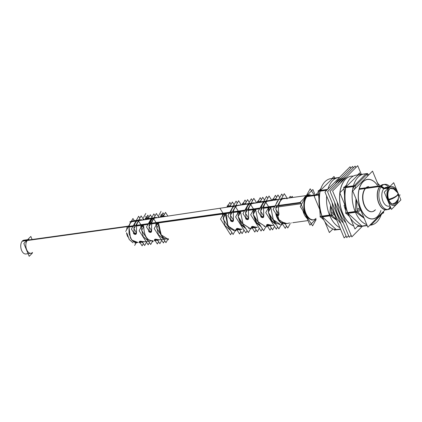 <?xml version="1.0" encoding="UTF-8"?>
<svg xmlns="http://www.w3.org/2000/svg" width="422" height="422" viewBox="0 0 422 422"><rect width="100%" height="100%" fill="white"/><g stroke="black" fill="none" stroke-linecap="round" stroke-linejoin="round"><path stroke-width="0.63" d="M390.297 206.574L389.596 208.151A12.681 7.469 -97.9 0 0 390.492 207.049A12.681 7.469 -97.9 0 1 389.596 208.151A12.681 7.469 -97.9 0 1 387.443 209.507M386.721 209.671A12.681 7.469 -97.9 0 1 378.935 203.188A12.681 7.469 -97.9 0 1 380.359 186.07A12.681 7.469 -97.9 0 1 383.234 184.551M383.978 184.509A12.681 7.469 -97.9 0 1 388.562 187.009A12.681 7.469 -97.9 0 0 380.359 186.07A12.681 7.469 -97.9 0 0 378.935 203.188A12.681 7.469 -97.9 0 0 389.596 208.151M309.653 194.758A12.681 7.469 82.1 0 0 306.778 196.283A12.681 7.469 82.1 0 0 304.526 210.953A12.681 7.469 82.1 0 0 313.14 219.883A12.681 7.469 -97.9 0 1 304.035 202.407A12.681 7.469 -97.9 0 1 307.976 195.349A12.681 7.469 -97.9 0 1 309.653 194.758L308.181 194.964M386.204 187.336L389.548 186.872L386.204 187.336A9.511 5.602 82.1 0 0 384.052 188.476A9.511 5.602 82.1 0 0 382.986 201.315A9.511 5.602 82.1 0 0 388.82 206.179L388.694 206.194M393.895 205.472A9.511 5.602 -97.9 0 1 387.433 198.778A9.511 5.602 -97.9 0 1 389.126 187.774A9.511 5.602 -97.9 0 1 391.278 186.635M391.342 186.624A9.511 5.602 -97.9 0 1 397.292 191.936A9.511 5.602 -97.9 0 0 389.126 187.774A9.511 5.602 -97.9 0 0 388.061 200.614A9.511 5.602 -97.9 0 0 396.052 204.332A9.511 5.602 -97.9 0 1 393.958 205.467M398.236 198.736A9.511 5.602 -97.9 0 1 396.052 204.332A9.511 5.602 -97.9 0 0 398.236 198.736M391.452 187.89A8.245 4.858 82.1 0 0 388.662 200.002A8.245 4.858 82.1 0 1 388.915 189.726A8.245 4.858 82.1 0 1 395.161 189.773A8.245 4.858 82.1 0 0 391.563 187.88M393.826 204.201A8.245 4.858 82.1 0 0 396.775 201.394A8.245 4.858 82.1 0 1 388.662 200.002A8.245 4.858 82.1 0 0 393.721 204.216M281.189 198.709L284.286 198.282A12.681 7.469 82.1 0 0 282.603 198.867A12.681 7.469 82.1 0 0 278.662 205.931A12.681 7.469 82.1 0 0 278.937 213.595C278.668 215.922 277.824 216.038 276.399 213.949L278.715 215.114M280.066 199.221L281.479 198.678M157.548 239.564L159.785 239.817L157.548 239.564C155.291 238.963 154.447 239.074 155.027 239.891L154.616 239.559M129.501 224.958A11.109 6.546 82.1 0 0 128.968 226.82A11.109 6.546 82.1 0 1 131.938 221.503L136.032 220.891L131.938 221.503L133.721 220.759L131.938 221.503A11.109 6.546 82.1 0 0 129.528 224.889M136.997 220.743L138.843 219.994L136.997 220.743C135.536 221.814 134.534 223.607 133.996 226.118C134.534 223.607 135.536 221.814 136.997 220.743M136.475 232.269L136.517 225.765L148.111 224.145L136.517 225.765C137.055 223.238 138.063 221.434 139.529 220.363L151.208 218.607L139.529 220.363L141.323 219.625L139.529 220.363C138.063 221.434 137.055 223.238 136.517 225.765L136.475 232.269C136.148 234.727 135.304 234.838 133.953 232.601L136.211 233.867M152.215 218.454L154.014 217.731L152.215 218.454C150.691 219.545 149.657 221.397 149.114 224.008C149.657 221.397 150.691 219.545 152.215 218.454M227.769 206.775L227.811 207.081L227.769 206.775L227.811 207.081L154.747 218.074L156.525 217.356L154.747 218.074C153.218 219.166 152.178 221.028 151.63 223.655L151.625 230.291C151.308 232.728 150.464 232.838 149.103 230.618L151.366 231.878M227.964 206.711L228.756 206.564L227.964 206.711M149.108 218.464L148.544 218.564C146.36 219.203 145.521 219.324 146.023 218.939L145.896 218.976M146.228 218.897L146.608 218.839M164.306 216.196L163.678 216.312C161.505 216.961 160.666 217.087 161.157 216.686L161.004 216.734M161.357 216.639L161.826 216.57M230.628 230.576L224.963 225.527L222.985 215.584M224.214 213.527L223.006 215.304L224.214 213.527L224.752 213.453L224.214 213.527M151.477 231.715L151.672 230.634M149.103 230.618L149.114 224.008L149.103 230.618M136.322 233.704L136.517 232.622M133.953 232.601L133.996 226.118L133.953 232.601M131.617 239.933L136.971 242.74L133.436 241.774L130.44 238.019L128.968 226.82M141.808 242.122L140.088 241.948L141.808 242.122L139.893 242.365M142.203 241.474L139.487 241.421M139.466 241.548L139.877 241.875C139.286 241.073 140.13 240.962 142.399 241.548L144.556 241.769L142.399 241.548M157.005 240.176L155.238 239.97L157.005 240.176L155.064 240.424M157.353 239.49L154.642 239.427M148.549 241.152L143.29 236.784L141.243 227.764L143.29 236.784L148.549 241.152M143.775 226.756L143.543 225.949M143.369 225.744L141.259 227.474C142.314 225.063 143.153 224.937 143.781 227.099C144.24 236.019 147.141 240.561 152.484 240.73C147.141 240.561 144.24 236.019 143.781 227.099M142.335 242.054L152.194 240.788M163.741 239.19L158.408 234.701L156.377 225.506L158.408 234.701L163.741 239.19M158.915 224.504L158.683 223.707M158.508 223.502L156.388 225.221C157.459 222.827 158.297 222.7 158.915 224.847L161.23 234.885L167.434 238.836M239.538 229.6L239.168 229.642L239.538 229.6M239.042 229.647L237.069 229.267L239.042 229.647M228.349 207.002L231.04 206.216L228.349 207.002L233.192 206.274L228.349 207.002M234.416 206.089L235.945 205.488L234.416 206.089C232.575 207.281 231.356 209.454 230.771 212.609C231.356 209.454 232.575 207.281 234.416 206.089M238.757 205.066L236.953 205.709C235.096 206.901 233.878 209.085 233.292 212.261L233.471 219.572L233.292 212.261L238.261 211.564L233.292 212.261C233.878 209.085 235.096 206.901 236.953 205.709L246.411 203.921M243.098 204.459L243.948 204.295L243.098 204.459M230.887 219.614L230.512 215.473L230.887 219.614M230.517 215.209L230.771 212.609L230.517 215.209M240.165 211.301L240.661 212.683L240.165 211.301L239.031 211.459L238.14 213.057L239.031 211.459L240.292 211.39M245.889 210.499C246.485 207.244 247.73 205.008 249.634 203.8L251.116 203.219L249.634 203.8C247.73 205.008 246.485 207.244 245.889 210.499L245.646 213.015L245.889 210.499M239.395 228.845L242.122 229.267L239.395 228.845C237.175 228.175 236.336 228.286 236.869 229.178L236.478 228.798M239.205 228.766L236.51 228.666M225.533 214.603L225.322 213.827M225.153 213.632L224.752 213.453L225.527 214.93L227.854 225.865L234.537 230.243L227.922 225.981L225.527 214.93M245.82 228.618L240.82 224.736L238.172 216.639L240.82 224.736L245.82 228.618M238.156 216.507L238.119 213.332L238.156 216.507M233.471 219.572C233.192 221.93 232.348 222.041 230.945 219.904L233.239 221.107M233.345 220.954L233.519 219.904M248.642 228.434L251.697 228.044L249.613 228.313L242.993 223.818L240.661 212.683L242.993 223.818L249.787 228.286M254.714 227.658L254.297 227.695L254.714 227.658M254.223 227.695L252.224 227.284L254.223 227.695M254.355 226.778L251.665 226.677M251.633 226.804L252.018 227.194C251.496 226.287 252.335 226.176 254.545 226.862L257.383 227.316L254.545 226.862M261.012 226.656L255.98 222.732L253.305 214.592M253.274 214.276L253.253 211.079M253.975 209.375L253.274 210.805L253.975 209.375L255.458 209.164L253.975 209.375M253.97 202.792L252.166 203.42C250.257 204.633 249.001 206.875 248.41 210.151L248.621 217.588C248.347 219.931 247.508 220.041 246.095 217.921L248.394 219.113M248.5 218.96L248.674 217.921M246.037 217.631L245.636 213.453L246.037 217.631M258.037 202.27L257.768 202.576L261.44 201.669L259.261 202.349L263.544 201.705L252.166 203.42C250.257 204.633 249.001 206.875 248.41 210.151L253.216 209.481L248.41 210.151L248.621 217.588M258.232 202.207L259.082 202.027L258.232 202.207M264.847 201.51L266.282 200.951L264.847 201.51C262.89 202.739 261.608 205.034 261.007 208.394C261.608 205.034 262.89 202.739 264.847 201.51M269.183 200.519L267.384 201.13C265.417 202.36 264.13 204.665 263.528 208.041L263.771 215.6C263.507 217.937 262.663 218.042 261.25 215.932L263.555 217.119M273.171 200.023L278.72 199.421L274.606 200.044M273.366 199.954L274.284 199.754L273.366 199.954M269.885 225.717L269.431 225.744L269.885 225.717M269.4 225.744L267.374 225.301L269.4 225.744M255.795 210.43L258.127 221.772L265.042 226.334L258.201 221.893L255.795 210.43M269.51 224.789L266.82 224.683M266.788 224.81L267.173 225.206C266.657 224.288 267.495 224.182 269.7 224.873L272.644 225.364M276.204 224.699L271.146 220.727L268.439 212.54L271.146 220.727L276.204 224.699M268.392 212.044L268.387 208.827L268.392 212.044M268.962 207.281L268.408 208.552L268.962 207.281L270.697 207.038L268.962 207.281M263.655 216.966L263.824 215.932M261.186 215.647L260.759 211.433L261.186 215.647M260.77 210.826L261.007 208.394L260.77 210.826M270.929 208.178L273.266 219.72L280.298 224.383L276.595 223.491L273.34 219.851L270.929 208.178M276.109 209.718L278.942 219.698L285.077 223.76L282.524 223.317M278.821 214.956L278.989 213.922M281.949 222.811L282.323 223.222C281.812 222.288 282.661 222.167 284.861 222.869A12.681 7.469 82.1 0 0 287.767 223.402L284.676 223.829M284.676 222.779L281.98 222.684M127.159 226.656L22.192 241.226A6.974 4.109 -97.9 0 1 23.975 240.165L29.049 239.464A6.974 4.109 82.1 0 0 27.467 240.297A6.974 4.109 82.1 0 0 26.227 248.368A6.974 4.109 82.1 0 0 30.964 253.279L25.89 253.981A6.974 4.109 -97.9 0 1 21.1 248.864A6.974 4.109 -97.9 0 1 22.609 240.804L128.947 226.044M320.44 190.401L332.325 178.68L336.366 178.121L332.325 178.68L320.44 190.401M322.102 216.423C319.338 208.225 318.673 199.738 320.124 190.96L326.992 190.005L320.124 190.96C318.673 199.738 319.338 208.225 322.102 216.423L329.666 215.373L322.102 216.423M336.287 229.6L322.392 216.897L336.287 229.6L340.448 229.025L336.287 229.6M336.777 220.242L330.468 215.774L336.777 220.242M329.835 215.046L330.521 205.298L329.835 215.046M337.906 180.278A25.362 14.944 82.1 0 1 341.129 177.984A25.362 14.944 82.1 0 0 337.906 180.278A25.362 14.944 82.1 0 0 335.242 183.908A25.362 14.944 82.1 0 1 337.906 180.278L338.998 180.131M332.146 202.76A25.362 14.944 82.1 0 0 340.797 223.438A25.362 14.944 82.1 0 1 332.146 202.76M340.443 179.93A25.362 14.944 82.1 0 0 337.779 183.554A25.362 14.944 82.1 0 1 340.443 179.93A25.362 14.944 82.1 0 1 343.666 177.63A25.362 14.944 82.1 0 0 340.443 179.93M334.683 202.407A25.362 14.944 82.1 0 0 343.334 223.085A25.362 14.944 82.1 0 1 334.683 202.407M342.981 179.577A25.362 14.944 82.1 0 1 346.204 177.282A25.362 14.944 82.1 0 0 342.981 179.577A25.362 14.944 82.1 0 0 340.317 183.201A25.362 14.944 82.1 0 1 342.981 179.577L344.072 179.424M337.22 202.054A25.362 14.944 82.1 0 0 345.871 222.732A25.362 14.944 82.1 0 1 337.22 202.054M351.299 176.18A25.362 14.944 82.1 0 1 353.272 176.132A25.362 14.944 82.1 0 0 345.518 179.223A25.362 14.944 82.1 0 0 340.185 204.844A25.362 14.944 82.1 0 0 353.668 225.897A25.362 14.944 82.1 0 1 340.185 204.844A25.362 14.944 82.1 0 1 345.518 179.223A25.362 14.944 82.1 0 1 351.268 176.185M358.273 226.419A25.362 14.944 82.1 0 0 359.813 226.06A25.362 14.944 82.1 0 1 357.439 226.498A25.362 14.944 82.1 0 0 358.241 226.424M348.962 215.98A19.022 11.204 82.1 0 0 349.495 216.591A19.022 11.204 82.1 0 1 348.962 215.98M344.104 205.356A19.022 11.204 82.1 0 0 345.518 209.982A19.022 11.204 82.1 0 1 344.104 205.356L344.943 205.039M344.938 205.023L344.167 205.314L344.938 205.023M360.689 208.732A19.971 11.769 -97.9 0 1 361.728 183.195A19.971 11.769 -97.9 0 1 377.463 185.353A19.971 11.769 -97.9 0 0 361.728 183.195A19.971 11.769 -97.9 0 0 360.689 208.732A19.971 11.769 -97.9 0 0 380.945 210.472A19.971 11.769 -97.9 0 1 360.689 208.732M346.035 186.851L357.919 175.13L361.96 174.571L357.919 175.13L346.035 186.851M347.702 212.867C344.932 204.675 344.273 196.188 345.718 187.41L353.272 186.36L345.718 187.41C344.273 196.188 344.932 204.675 347.702 212.867L355.261 211.818L347.702 212.867M361.881 226.05L347.986 213.342L361.881 226.05L367.087 225.327L361.881 226.05M364.117 218.227L356.062 212.224L364.117 218.227M355.429 211.491L355.973 198.751L355.429 211.491M354.322 189.441L353.467 186.545L354.322 189.441M354.274 185.706L365.605 174.064L354.274 185.706M366.57 174.666L368.053 175.626L366.57 174.666M381.034 213.954L371.476 223.57L381.034 213.954M371.94 211.723A12.681 7.469 -97.9 0 1 363.326 202.792A12.681 7.469 -97.9 0 1 365.579 188.122A12.681 7.469 -97.9 0 1 368.459 186.603M365.579 188.122A12.681 7.469 -97.9 0 0 364.16 205.24A12.681 7.469 -97.9 0 0 374.815 210.203A12.681 7.469 -97.9 0 1 372.072 211.702M306.383 195.623A12.681 7.469 -97.9 0 0 304.937 196.889L318.61 194.99M359.148 189.367L381.462 186.271A12.681 7.469 -97.9 0 1 384.706 184.345A12.681 7.469 -97.9 0 1 389.833 186.587M385.645 209.818L388.193 209.465A12.681 7.469 -97.9 0 0 390.925 208.083A12.681 7.469 -97.9 0 1 390.677 208.304M390.202 206.353L389.153 208.621M383.772 188.782L380.892 187.025M383.645 188.798L388.277 188.154M388.973 188.059A9.511 5.602 -97.9 0 1 391.405 186.619A9.511 5.602 -97.9 0 1 397.608 192.458M398.4 198.145A9.511 5.602 -97.9 0 1 395.889 204.586M381.493 186.229L384.342 188.207L388.847 187.584M396.453 204.016A9.511 5.602 -97.9 0 1 394.021 205.456A9.511 5.602 -97.9 0 1 387.486 198.477A9.511 5.602 -97.9 0 1 389.543 187.484M390.382 206.775L389.965 207.745L390.74 207.64M380.618 185.622A12.792 7.538 82.1 0 0 378.56 202.671A12.792 7.538 82.1 0 0 389.295 208.5M307.089 218.385A12.681 7.469 -97.9 0 1 302.949 210.752M303.782 198.672A12.681 7.469 -97.9 0 1 305.697 196.124L318.557 194.342M359.328 188.681L380.475 185.749M380.744 185.712L382.216 185.506A12.681 7.469 -97.9 0 0 379.478 200.155A12.681 7.469 -97.9 0 0 388.193 209.465M314.78 194.051L312.881 189.51L300.306 202.164L309.912 225.132L315.445 219.561M292.578 197.132L292.246 196.341L291.28 197.311M389.073 200.418A8.245 4.858 -97.9 0 1 391.669 187.859A8.245 4.858 -97.9 0 1 395.694 190.174M384.273 192.184L391.479 209.407L400.9 199.928L393.694 182.705L384.273 192.184M397.176 200.867A8.245 4.858 -97.9 0 1 393.932 204.19A8.245 4.858 -97.9 0 1 388.694 199.516M388.868 199.949A7.923 2.616 -22.7 0 0 398.099 193.503L397.171 191.762L393.805 189.03L390.329 188.402L393.837 189.045L397.867 192.965A7.923 2.98 -25.1 0 1 397.033 195.439A7.923 2.247 159.6 0 1 388.62 199.305M313.657 194.204L310.196 188.792L300.274 206.564L312.596 225.854L316.168 219.461M310.212 194.684A12.681 7.469 82.1 0 0 304.462 203.272M300.97 203.757L275.439 207.302M278.214 200.329A12.681 7.469 82.1 0 0 276.093 204.127M276.363 214.439L273.145 209.407L281.727 194.036L282.977 195.993M128.879 225.759A6.974 4.109 82.1 0 0 127.945 226.503M157.285 239.617L159.88 243.679L161.737 240.345M154.468 218.279L129.744 222.004L131.469 221.117M229.732 206.791L231.42 206.163M236.336 229.689L234.759 230.212L231.04 229.093L227.869 225.126L226.118 213.263M226.218 212.751L127.17 226.614L126.758 229.552M132.993 242.803L129.222 239.485L126.99 233.408M154.726 240.883A1.583 1.008 29.2 0 1 154.468 239.738A1.583 1.008 29.2 0 1 155.839 239.416A1.583 1.008 29.2 0 1 157.227 240.535M126.822 228.703A6.974 4.109 82.1 0 0 126.568 229.89M126.547 232.717A6.974 4.109 82.1 0 0 127.977 237.011M236.584 229.262L239.575 233.941L240.851 231.652M236.652 205.904L234.115 206.284M234.083 204.675L232.38 202.011L229.995 206.279M230.19 205.931L229.874 205.435A1.583 0.786 -32.6 0 1 228.55 206.669A1.583 0.786 -32.6 0 1 227.184 206.643A1.583 0.786 -32.6 0 1 227.374 205.783L228.044 206.838M232.306 212.683L150.005 224.119C150.554 221.297 151.651 219.329 153.297 218.221M232.501 211.659L235.582 206.142M151.609 230.739L149.019 226.677L156.377 213.5L158.635 217.04M148.549 231.214A1.583 1.008 -150.8 0 0 149.937 232.332A1.583 1.008 -150.8 0 0 151.308 232.01A1.583 1.008 -150.8 0 0 151.05 230.866M149.087 231.071L146.503 227.031L153.84 213.896L155.074 215.832M158.783 217.019L158.988 216.65A1.583 1.008 -150.8 0 1 159.2 216.955M147.969 224.409L136.216 226.044M149.314 224.224C149.868 221.397 150.965 219.429 152.611 218.322M136.464 232.717L133.943 228.771L141.154 215.869L143.359 219.324M133.394 233.208A1.583 1.008 -150.8 0 0 134.782 234.326A1.583 1.008 -150.8 0 0 136.153 234.004A1.583 1.008 -150.8 0 0 135.895 232.86M133.938 233.044L131.432 229.125L138.616 216.259L139.851 218.195M143.459 219.308L143.702 218.881A1.583 1.008 -150.8 0 1 143.934 219.24M132.893 226.508L128.705 227.089C129.248 224.409 130.303 222.531 131.859 221.439L136.074 220.806M134.159 226.334C134.708 223.613 135.773 221.708 137.356 220.616M128.953 227.01A11.299 6.657 -97.9 0 1 129.554 224.82A11.299 6.657 -97.9 0 1 132.202 221.186M134.665 245.425L136.053 242.945M125.714 231.42L129.264 225.063M130.693 222.51L132.925 218.506L134.207 220.511M138.168 242.587L131.659 239.997L129.016 233.598L129.063 226.472M139.613 241.927L142.119 245.847L143.396 243.563M142.135 241.595L144.656 245.541L146.503 242.233M139.571 242.877A1.583 1.008 29.2 0 1 139.313 241.732A1.583 1.008 29.2 0 1 140.684 241.41A1.583 1.008 29.2 0 1 142.072 242.529M154.758 239.949L157.343 243.99L158.614 241.706M131.801 221.608L135.109 220.558M230.913 220.384L227.927 215.705L236.067 201.125L237.301 203.061M233.44 220.052L230.438 215.352L238.604 200.73L241.147 204.707M244.486 210.942L232.997 212.54M246.1 210.72C246.696 207.249 248.004 204.902 250.035 203.673M248.405 203.921L236.842 205.662M245.319 203.678L245.013 203.193A1.583 0.786 -32.6 0 1 243.689 204.427A1.583 0.786 -32.6 0 1 242.328 204.401A1.583 0.786 -32.6 0 1 242.513 203.541L243.183 204.596M249.291 202.338L247.572 199.643L245.129 204.021M246.274 201.969L245.04 200.039L242.608 204.396M239.11 228.93L242.112 233.63L244.058 230.143M239.1 229.763A1.583 1.008 -150.8 0 0 237.713 228.645A1.583 1.008 -150.8 0 0 236.341 228.967A1.583 1.008 -150.8 0 0 236.6 230.111M245.477 228.075L241.806 224.604L239.496 218.712M239.063 214.882L239.337 211.29M239.416 210.905L224.562 212.983M230.132 229.795L224.773 221.408M224.198 216.66L224.472 213.458M232.923 220.094A1.583 1.008 29.2 0 1 233.181 221.239A1.583 1.008 29.2 0 1 231.81 221.561A1.583 1.008 29.2 0 1 230.423 220.442M237.544 212.435A1.583 0.786 147.4 0 1 238.868 211.2A1.583 0.786 147.4 0 1 240.234 211.227A1.583 0.786 147.4 0 1 240.044 212.087M260.754 226.25L256.787 222.626L254.36 216.243M254.012 212.957L254.345 208.816L239.986 210.826M245.061 227.432L240.471 220.247M239.643 213.843L239.912 211.211M246.063 218.401L242.998 213.606L251.285 198.762L252.525 200.698M257.747 202.729L249.328 203.995M258.422 202.333L259.018 202.091M251.734 227.279L254.798 232.079L256.075 229.79M254.255 227.769A1.583 1.008 -150.8 0 0 252.868 226.651A1.583 1.008 -150.8 0 0 251.496 226.973A1.583 1.008 -150.8 0 0 251.755 228.117M254.26 226.952L257.336 231.768L259.293 228.26M264.499 199.996L262.764 197.28L260.258 201.763M260.453 201.421L260.152 200.951A1.583 0.786 -32.6 0 1 258.828 202.185A1.583 0.786 -32.6 0 1 257.467 202.159A1.583 0.786 -32.6 0 1 257.652 201.299L258.327 202.354M272.823 200.455L258.686 202.586M273.382 200.128L274.279 199.78M266.883 225.301L270.022 230.212L271.299 227.927M275.993 224.372L271.815 220.637L269.305 213.907M269.004 210.942L269.326 206.722L255.284 208.684L254.967 211.248M260.047 225.148L255.99 218.796M261.213 216.423L258.074 211.506L266.509 196.399L267.743 198.335M263.739 216.09L260.585 211.158L269.046 196.003L271.689 200.144M274.638 206.738L263.233 208.32M278.757 199.358L267.279 201.083M275.582 199.163L275.297 198.709A1.583 0.786 -32.6 0 1 273.973 199.944A1.583 0.786 -32.6 0 1 272.607 199.917A1.583 0.786 -32.6 0 1 272.791 199.057L273.467 200.112M279.707 197.66L277.956 194.917L275.392 199.511M276.658 197.243L275.424 195.307L272.87 199.886M269.41 224.968L272.559 229.9L274.532 226.371M269.415 225.775A1.583 1.008 -150.8 0 0 268.028 224.657A1.583 1.008 -150.8 0 0 266.657 224.979A1.583 1.008 -150.8 0 0 266.915 226.123M281.669 224.209L281.685 224.23A1.583 0.786 147.4 0 1 281.5 225.09L281.226 224.668M277.613 226.904L276.331 229.188L265.755 212.63L268.308 208.051M269.347 210.33L268.999 209.787M267.828 207.951A1.583 0.786 147.4 0 1 269.152 206.717A1.583 0.786 147.4 0 1 270.513 206.743A1.583 0.786 147.4 0 1 270.328 207.603M276.13 208.257L276.431 205.725M275.097 205.915L270.581 206.543L270.428 207.46M274.97 222.774L271.573 217.451M270.302 208.621L270.391 207.708M300.406 202.402L275.661 205.836M304.684 201.806A12.681 7.469 82.1 0 0 306.409 214.392A12.681 7.469 82.1 0 0 313.699 219.804M275.719 213.432A12.681 7.469 82.1 0 0 275.93 214.397M275.983 214.603A12.681 7.469 82.1 0 0 281.732 223.28M278.404 214.102A1.583 1.008 29.2 0 1 278.662 215.246A1.583 1.008 29.2 0 1 277.291 215.568A1.583 1.008 29.2 0 1 275.904 214.45M278.9 214.086L275.682 209.054L284.264 193.687L286.965 197.907M284.57 222.964L287.788 227.996L290.183 223.702M282.033 223.317L285.251 228.349L286.538 226.044M278.631 199.58L274.084 200.265M279.976 199.379L281.463 198.704M284.576 223.771A1.583 1.008 -150.8 0 0 283.188 222.652A1.583 1.008 -150.8 0 0 281.817 222.974A1.583 1.008 -150.8 0 0 282.075 224.119M281.437 224.288L278.873 228.882L268.265 212.271L270.829 207.677M263.238 216.106A1.583 1.008 29.2 0 1 263.497 217.251A1.583 1.008 29.2 0 1 262.125 217.573A1.583 1.008 29.2 0 1 260.738 216.454M259.562 208.843L248.115 210.43M261.218 208.61C261.819 205.039 263.164 202.629 265.253 201.389M263.581 201.637L252.061 203.372M254.218 212.588L254.002 212.255M252.688 210.193A1.583 0.786 147.4 0 1 254.012 208.964A1.583 0.786 147.4 0 1 255.373 208.985A1.583 0.786 147.4 0 1 255.189 209.85M266.124 226.255L263.618 230.739L253.195 214.418L255.695 209.934M266.351 226.166L266.377 226.213A1.583 0.786 147.4 0 1 266.192 227.073L265.913 226.635M262.357 228.761L261.076 231.05L250.684 214.777L253.174 210.309M248.59 218.074L245.509 213.258L253.822 198.366L256.418 202.428M248.083 218.1A1.583 1.008 29.2 0 1 248.342 219.245A1.583 1.008 29.2 0 1 246.97 219.567A1.583 1.008 29.2 0 1 245.583 218.448M261.466 199.606L260.232 197.675L257.736 202.143M251.032 228.128L251.074 228.196A1.583 0.786 147.4 0 1 250.89 229.056L250.599 228.603M247.102 230.623L245.826 232.912L235.613 216.924L238.045 212.567M250.81 228.223L248.368 232.601L238.124 216.565L240.566 212.192M235.713 230.09L235.766 230.18A1.583 0.786 147.4 0 1 235.582 231.04L235.281 230.57M231.847 232.48L230.57 234.769L220.542 219.076L222.916 214.824M222.405 214.677A1.583 0.786 147.4 0 1 223.729 213.442A1.583 0.786 147.4 0 1 225.095 213.469A1.583 0.786 147.4 0 1 224.905 214.329M235.492 230.19L233.113 234.458L223.053 218.717L225.438 214.45M231.082 204.338L229.848 202.407L227.474 206.653M289.46 197.565L290.194 196.251L290.906 197.364M152.764 240.82L150.696 244.512L141.644 230.338L143.707 226.646M152.964 240.693L153.091 240.893A1.583 0.786 147.4 0 1 152.906 241.759L152.548 241.199M149.435 242.534L148.154 244.823L139.133 230.697L141.185 227.02M140.621 226.783A1.583 0.786 147.4 0 1 141.945 225.548A1.583 0.786 147.4 0 1 143.306 225.575A1.583 0.786 147.4 0 1 143.121 226.435M168.077 238.852L165.952 242.655L156.715 228.191L158.836 224.388M168.283 238.731L168.399 238.91A1.583 0.786 147.4 0 1 168.209 239.77L167.866 239.232M164.691 240.677L163.409 242.966L154.199 228.55L156.314 224.762M155.76 224.541A1.583 0.786 147.4 0 1 157.084 223.312A1.583 0.786 147.4 0 1 158.445 223.333A1.583 0.786 147.4 0 1 158.261 224.198M151.941 217.298L150.332 214.782L148.27 218.475M148.46 218.132L148.085 217.541A1.583 0.786 -32.6 0 1 146.761 218.775A1.583 0.786 -32.6 0 1 145.4 218.749A1.583 0.786 -32.6 0 1 145.585 217.889L146.26 218.944M149.035 217.103L147.8 215.173L145.748 218.849M167.624 215.7L165.519 212.414L163.398 216.217M163.588 215.869L163.23 215.299A1.583 0.786 -32.6 0 1 161.906 216.533A1.583 0.786 -32.6 0 1 160.539 216.507A1.583 0.786 -32.6 0 1 160.729 215.647L161.399 216.702M164.221 214.74L162.992 212.809L160.877 216.591M32.383 253.079L29.187 256.296L23.827 243.489L30.832 236.441L31.93 239.063M334.683 178.052L334.024 176.465L332.088 178.411M318.388 192.195L314.237 196.372L319.739 209.518M332.926 228.961L329.366 232.543L324.803 221.629M332.926 178.601A25.737 15.166 82.1 0 0 320.034 191.187A25.737 15.166 82.1 0 0 322.714 217.852M321.538 215.035A25.737 15.166 82.1 0 0 339.937 229.093M340.57 229.31L334.678 230.037M336.545 219.698L331.317 214.84L320.013 216.407L320.335 217.182L331.639 215.61L330.906 206.221M340.533 229.225L334.235 230.095L334.477 229.853L333.876 229.294M323.758 219.888L320.778 217.119M327.583 189.409L318.272 190.702L318.072 191.456L326.744 190.253M320.272 216.37L319.618 207.951M318.942 199.284L318.33 191.419M318.905 190.612L320.799 188.708M339.541 177.377L330.299 178.733M333.274 211.876L331.423 212.815M329.118 213.986A25.737 15.166 82.1 0 0 339.863 227.632M334.25 214.212L332.135 215.6M339.415 177.509A25.737 15.166 82.1 0 0 327.91 189.077M326.639 196.019A25.737 15.166 82.1 0 0 330.294 216.797M346.077 236.062L344.188 237.961L324.977 192.036L350.096 166.759L350.745 168.309M338.613 179.572L339.699 179.419M343.276 222.948A25.362 14.944 -97.9 0 1 334.773 202.629M337.922 183.412A25.362 14.944 -97.9 0 1 341.287 179.197M337.094 181.096L338.186 180.943M339.773 180.727A25.362 14.944 -97.9 0 1 343.624 177.673M348.614 235.708L346.726 237.612L327.514 191.683L352.634 166.405L353.283 167.956M351.151 235.36L349.263 237.259L330.051 191.33L355.171 166.052L355.82 167.603M343.687 178.865L344.774 178.717M359.824 226.065A25.362 14.944 -97.9 0 1 358.31 226.414A25.362 14.944 -97.9 0 1 357.445 226.493M353.652 225.854A25.362 14.944 -97.9 0 1 339.884 192.944M339.91 192.743A25.362 14.944 -97.9 0 1 346.362 178.495M342.168 180.394L343.26 180.241M344.848 180.02A25.362 14.944 -97.9 0 1 351.336 176.174A25.362 14.944 -97.9 0 1 353.293 176.122M362.35 226.287L351.8 236.906L332.589 190.981L357.708 165.704L361.327 174.355M345.623 210.061A19.022 11.204 -97.9 0 1 344.146 205.234M378.423 185.216L372.526 171.126L352.745 191.029L367.873 227.2L385.064 209.898M360.282 174.502L359.618 172.915L357.687 174.861M343.988 188.645L339.831 192.822L345.333 205.968M358.521 225.411L354.965 228.988L350.397 218.079M358.526 175.046A25.737 15.166 82.1 0 0 345.634 187.632A25.737 15.166 82.1 0 0 348.308 214.297M347.132 211.485A25.737 15.166 82.1 0 0 365.531 225.543M370.827 224.224L371.661 224.995L369.804 225.253M367.209 225.612L360.272 226.487M363.954 217.836L356.912 211.285L345.607 212.857L345.929 213.627L357.234 212.06L356.252 199.416M367.172 225.527L359.829 226.545L360.072 226.303L359.47 225.744M349.353 216.338L346.372 213.569M355.393 188.365L355.176 185.58L343.872 187.152L343.666 187.906L354.971 186.334L367.662 173.569L367.219 173.627M345.866 212.82L345.212 204.401M344.537 195.734L343.925 187.869M344.505 187.062L346.393 185.158M368.686 174.988L367.135 173.547L355.894 175.177M377.616 183.29L379.526 185.063M383.503 211.469L383.619 212.962L382.986 213.052M369.909 225.148L371.133 224.979L383.566 212.245M359.781 207.856L357.017 209.265M360.356 207.566A19.86 11.7 82.1 0 0 380.913 210.478M354.712 210.43A25.737 15.166 82.1 0 0 366.787 224.609M369.952 225.105A25.737 15.166 82.1 0 0 381.609 213.374M377.426 185.358A19.86 11.7 82.1 0 0 361.548 183.686A19.86 11.7 82.1 0 0 361.269 209.734M360.72 210.093L357.729 212.044M378.138 183.776A25.737 15.166 82.1 0 0 377.089 182.035M368.97 174.703A25.737 15.166 82.1 0 0 353.805 184.588A25.737 15.166 82.1 0 0 355.894 213.247M368.717 186.566A12.681 7.469 82.1 0 0 365.468 188.486M366.227 187.727A12.681 7.469 82.1 0 0 363.49 202.375A12.681 7.469 82.1 0 0 372.199 211.686A12.681 7.469 82.1 0 0 375.448 209.76M380.111 186.102L359.243 188.998M318.578 194.642L306.778 196.283A12.681 7.469 82.1 0 0 305.359 213.395A12.681 7.469 82.1 0 0 316.015 218.359M381.187 186.608L384.052 188.476L388.583 187.848M384.052 188.476A9.511 5.602 82.1 0 0 382.986 201.315A9.511 5.602 82.1 0 0 389.97 205.799M397.033 195.439A7.923 2.622 157.3 0 1 388.778 199.733A7.923 2.622 157.3 0 0 397.033 195.439L400.198 194.996L397.033 195.439A7.923 2.622 -22.7 0 0 397.999 193.26L398.542 195.238L398.553 197.285L397.92 199.564L395.483 202.629L392.497 204.032L395.488 202.623L397.92 199.559M314.817 219.292A12.681 7.469 -97.9 0 1 306.636 215.853A12.681 7.469 -97.9 0 1 304.035 202.407A12.681 7.469 -97.9 0 1 307.976 195.349M146.023 218.939C145.521 219.324 146.36 219.203 148.544 218.564L150.67 218.612M161.157 216.686C160.666 217.087 161.505 216.961 163.678 216.312L165.851 216.328M128.99 226.814L133.035 226.25L128.99 226.814M227.811 207.081L154.747 218.074C153.218 219.166 152.178 221.028 151.63 223.655L223.354 213.648L151.63 223.655L151.625 230.291M232.643 206.279L231.267 206.189M230.433 206.311L247.841 204.005M225.047 213.411L229.557 212.783L225.047 213.411M240.271 211.285L244.633 210.678L240.271 211.285M260.685 201.785L272.659 199.996L267.384 201.13C265.417 202.36 264.13 204.665 263.528 208.041L268.202 207.387L263.528 208.041L263.771 215.6M255.484 209.164L259.709 208.573L255.484 209.164M267.384 201.13L272.86 200.302L267.384 201.13M269.7 224.873L272.485 225.385L273.794 225.216L267.358 226.039M269.436 210.167L269.009 209.497M276.763 215.341A12.681 7.469 82.1 0 0 281.833 222.948A12.681 7.469 82.1 0 1 276.763 215.341M270.702 207.038L274.791 206.469L270.702 207.038M287.192 198.815A12.681 7.469 82.1 0 0 282.603 198.867A12.681 7.469 82.1 0 0 278.662 205.931L300.606 202.882M278.662 205.931A12.681 7.469 82.1 0 0 278.937 213.595M284.861 222.869A12.681 7.469 82.1 0 0 289.45 222.816M254.308 212.424L254.007 211.955M253.833 202.808L252.166 203.42L257.768 202.576M158.915 224.847C158.308 232.364 163.361 240.271 167.798 238.757M306.414 195.565L279.506 199.3M227.933 204.87L228.946 206.453L227.933 204.87M227.252 205.968L227.827 206.87M158.661 215.595L161.04 211.332L158.661 215.595M143.438 217.71L145.817 213.442L143.438 217.71M243.156 202.76L244.085 204.211L243.156 202.76M242.392 203.726L242.966 204.623M238.393 211.29L235.434 206.653L238.393 211.29M258.38 200.645L259.229 201.969L258.38 200.645M257.536 201.484L258.111 202.386M273.604 198.535L274.369 199.727L273.604 198.535M272.675 199.242L273.25 200.144M268.84 207.065L265.876 202.428L268.84 207.065M253.617 209.18L250.652 204.543L253.617 209.18M223.169 213.405L220.21 208.769L223.169 213.405M140.937 224.815L137.978 220.178L140.937 224.815M156.161 222.7L153.202 218.063L156.161 222.7M145.706 216.28L147.157 218.559L145.706 216.28M147.331 216.829L147.953 217.805M160.924 214.17L162.301 216.317L160.924 214.17M162.47 214.587L163.092 215.563M128.9 226.224L27.467 240.297A6.974 4.109 82.1 0 0 26.686 249.713A6.974 4.109 82.1 0 0 32.547 252.44M331.539 214.339L333.765 213.052M357.133 210.789L360.251 208.985M382.158 184.699L384.706 184.345M311.668 220.084L313.14 219.883M133.737 220.764L136.317 220.379M141.328 219.63L131.822 221.049M151.482 218.111L148.929 218.49M156.525 217.356L148.713 218.522M163.841 216.264L164.126 216.222M157.459 240.113L167.265 238.857M136.791 242.766L134.871 243.009M144.398 241.79L146.081 241.574M159.643 239.833L161.278 239.627M233.419 205.862L231.034 206.221M234.368 230.264L233.086 230.428M239.052 229.663L237.011 229.921M241.991 229.288L239.163 229.647M254.234 227.716L252.182 227.98M257.235 227.331L254.292 227.711M248.59 203.594L246.232 203.947M253.833 202.813L245.562 204.048M263.755 201.326L261.429 201.674M264.863 226.356L264.072 226.461M280.108 224.404L279.501 224.483M308.013 220.59L292.741 222.71L308.013 220.59M291.296 222.911L290.916 222.964L291.296 222.911M276.025 199.495L276.626 199.4M228.766 206.558L227.949 206.685M227.184 206.643L227.426 207.023M242.328 204.401L242.576 204.797"/></g></svg>
